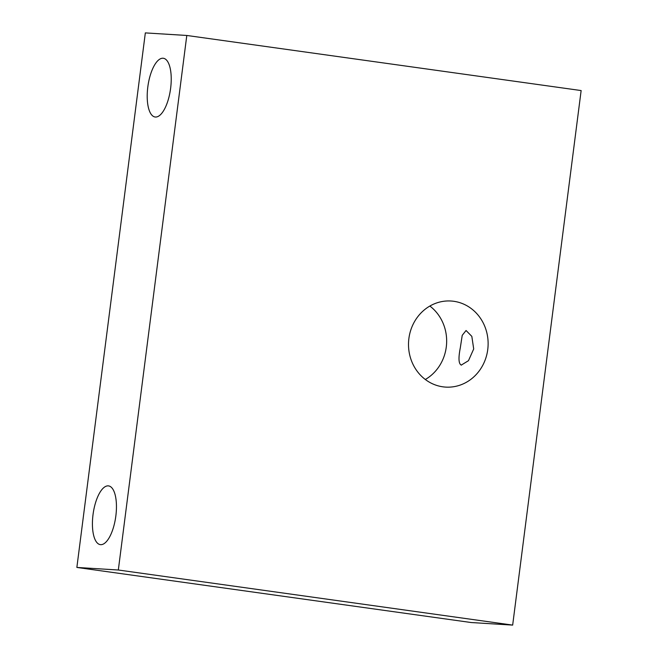 <?xml version="1.0" encoding="UTF-8"?>
<svg xmlns="http://www.w3.org/2000/svg" width="658" height="658" viewBox="0 0 658 658"><rect width="100%" height="100%" fill="white"/><g stroke="black" fill="none" stroke-linecap="round" stroke-linejoin="round"><path stroke-width="0.99" d="M461.414 365.141C458.634 364.038 458.256 358.281 460.296 347.868L462.229 335.325L466.061 330.505L471.827 336.37L473.702 348.954L468.471 360.691L461.225 365.124M408.881 338.549A43.132 39.801 -86.5 0 1 450.977 301.01A43.132 39.801 -86.5 0 1 488.039 346.511A43.132 39.801 -86.5 0 1 445.655 387.101A43.132 39.801 -86.5 0 1 408.881 338.549M425.315 379.493A43.132 39.801 93.5 0 0 429.855 306.052M93.033 514.564A29.651 11.392 98 0 1 108.545 485.9A29.651 11.392 98 0 1 115.726 516.843A29.651 11.392 98 0 1 100.337 544.635A29.651 11.392 98 0 1 93.033 514.564M147.82 86.93A29.651 11.392 98 0 1 163.324 58.266A29.651 11.392 98 0 1 170.504 89.208A29.651 11.392 98 0 1 155.115 117.001A29.651 11.392 98 0 1 147.82 86.93M76.863 567.443L145.336 32.9L186.798 35.466L118.325 570.009L76.863 567.443L471.202 622.534L512.664 625.1L118.325 570.009M186.798 35.466L581.137 90.557L512.664 625.1"/></g></svg>
